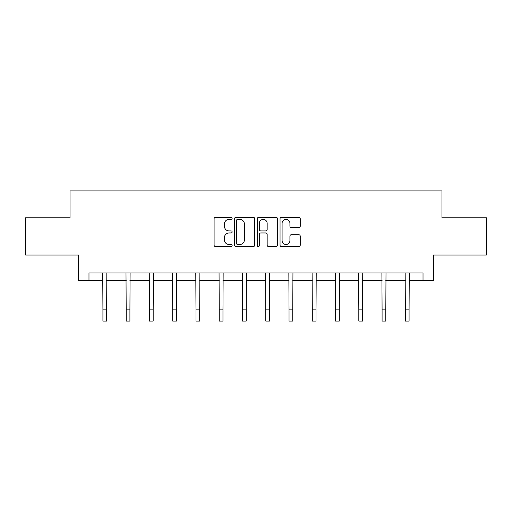 <?xml version="1.0" encoding="UTF-8"?>
<svg xmlns="http://www.w3.org/2000/svg" width="512" height="512" viewBox="0 0 512 512"><rect width="100%" height="100%" fill="white"/><g stroke="black" fill="none" stroke-linecap="round" stroke-linejoin="round"><path stroke-width="0.77" d="M232.141 218.323A1.024 1.024 0 0 0 231.117 217.299L215.565 217.299A1.466 1.466 0 0 0 214.099 218.765L214.099 245.114A1.466 1.466 0 0 0 215.565 246.579L231.117 246.579A1.024 1.024 0 0 0 232.141 245.549A1.024 1.024 0 0 0 231.117 244.525L229.101 244.525A4.685 4.685 0 0 1 224.416 239.84L224.416 237.645A4.685 4.685 0 0 1 229.101 232.96L231.117 232.96A1.024 1.024 0 0 0 232.141 231.936A1.024 1.024 0 0 0 231.117 230.912L229.101 230.912A4.685 4.685 0 0 1 224.416 226.227L224.416 224.032A4.685 4.685 0 0 1 229.101 219.347L231.117 219.347A1.024 1.024 0 0 0 232.141 218.323M298.778 227.622A1.466 1.466 0 0 0 300.243 226.157L300.243 218.765A1.466 1.466 0 0 0 298.778 217.299L281.504 217.299A1.466 1.466 0 0 0 280.045 218.765L280.045 245.114A1.466 1.466 0 0 0 281.504 246.579L298.778 246.579A1.466 1.466 0 0 0 300.243 245.114L300.243 236.186A1.466 1.466 0 0 0 298.778 234.72L291.386 234.72A1.466 1.466 0 0 0 289.92 236.186L289.92 240.614A3.917 3.917 0 0 1 286.01 244.525A3.917 3.917 0 0 1 282.093 240.614L282.093 223.264A3.917 3.917 0 0 1 286.01 219.347A3.917 3.917 0 0 1 289.92 223.264L289.92 226.157A1.466 1.466 0 0 0 291.386 227.622L298.778 227.622M88.979 280.403L88.979 272.947L423.021 272.947L423.021 280.403L433.459 280.403L433.459 255.053L486.4 255.053L486.4 217.773L441.958 217.773L441.958 190.931L70.042 190.931L70.042 217.773L25.6 217.773L25.6 255.053L78.541 255.053L78.541 280.403L102.925 280.403M254.72 218.765A1.466 1.466 0 0 0 253.254 217.299L235.981 217.299A1.466 1.466 0 0 0 234.522 218.765L234.522 245.114A1.466 1.466 0 0 0 235.981 246.579L253.254 246.579A1.466 1.466 0 0 0 254.72 245.114L254.72 218.765M258.746 217.299L276.019 217.299A1.466 1.466 0 0 1 277.478 218.765L277.478 245.114A1.466 1.466 0 0 1 276.019 246.579L268.627 246.579A1.466 1.466 0 0 1 267.162 245.114L267.162 234.426A1.466 1.466 0 0 0 265.696 232.96L260.794 232.96A1.466 1.466 0 0 0 259.328 234.426L259.328 245.549A1.024 1.024 0 0 1 258.304 246.579A1.024 1.024 0 0 1 257.28 245.549L257.28 218.765A1.466 1.466 0 0 1 258.746 217.299M106.65 280.403L126.189 280.403M129.914 280.403L149.446 280.403M153.178 280.403L172.71 280.403M176.442 280.403L195.974 280.403M199.706 280.403L219.238 280.403M222.97 280.403L242.502 280.403M246.234 280.403L265.766 280.403M269.498 280.403L289.03 280.403M292.762 280.403L312.294 280.403M316.026 280.403L335.558 280.403M339.29 280.403L358.822 280.403M362.554 280.403L382.086 280.403M385.811 280.403L405.35 280.403M409.075 280.403L423.021 280.403M237.594 219.347A1.024 1.024 0 0 0 236.57 220.378L236.57 243.501A1.024 1.024 0 0 0 237.594 244.525L239.718 244.525A4.685 4.685 0 0 0 244.397 239.84L244.397 224.032A4.685 4.685 0 0 0 239.718 219.347L237.594 219.347M267.162 223.341A3.917 3.917 0 0 0 263.245 219.424A3.917 3.917 0 0 0 259.328 223.341L259.328 229.453A1.466 1.466 0 0 0 260.794 230.912L265.696 230.912A1.466 1.466 0 0 0 267.162 229.453L267.162 223.341M102.733 272.947L102.925 309.888L106.65 309.888L106.842 272.947M102.925 309.888L102.925 321.069L106.65 321.069L106.65 309.888M125.997 272.947L126.189 309.888L129.914 309.888L130.106 272.947M126.189 309.888L126.189 321.069L129.914 321.069L129.914 309.888M149.261 272.947L149.446 309.888L153.178 309.888L153.37 272.947M149.446 309.888L149.446 321.069L153.178 321.069L153.178 309.888M172.525 272.947L172.71 309.888L176.442 309.888L176.627 272.947M172.71 309.888L172.71 321.069L176.442 321.069L176.442 309.888M195.789 272.947L195.974 309.888L199.706 309.888L199.891 272.947M195.974 309.888L195.974 321.069L199.706 321.069L199.706 309.888M219.053 272.947L219.238 309.888L222.97 309.888L223.155 272.947M219.238 309.888L219.238 321.069L222.97 321.069L222.97 309.888M242.317 272.947L242.502 309.888L246.234 309.888L246.419 272.947M242.502 309.888L242.502 321.069L246.234 321.069L246.234 309.888M265.581 272.947L265.766 309.888L269.498 309.888L269.683 272.947M265.766 309.888L265.766 321.069L269.498 321.069L269.498 309.888M288.845 272.947L289.03 309.888L292.762 309.888L292.947 272.947M289.03 309.888L289.03 321.069L292.762 321.069L292.762 309.888M312.109 272.947L312.294 309.888L316.026 309.888L316.211 272.947M312.294 309.888L312.294 321.069L316.026 321.069L316.026 309.888M335.373 272.947L335.558 309.888L339.29 309.888L339.475 272.947M335.558 309.888L335.558 321.069L339.29 321.069L339.29 309.888M358.63 272.947L358.822 309.888L362.554 309.888L362.739 272.947M358.822 309.888L358.822 321.069L362.554 321.069L362.554 309.888M381.894 272.947L382.086 309.888L385.811 309.888L386.003 272.947M382.086 309.888L382.086 321.069L385.811 321.069L385.811 309.888M405.158 272.947L405.35 309.888L409.075 309.888L409.267 272.947M405.35 309.888L405.35 321.069L409.075 321.069L409.075 309.888"/></g></svg>
